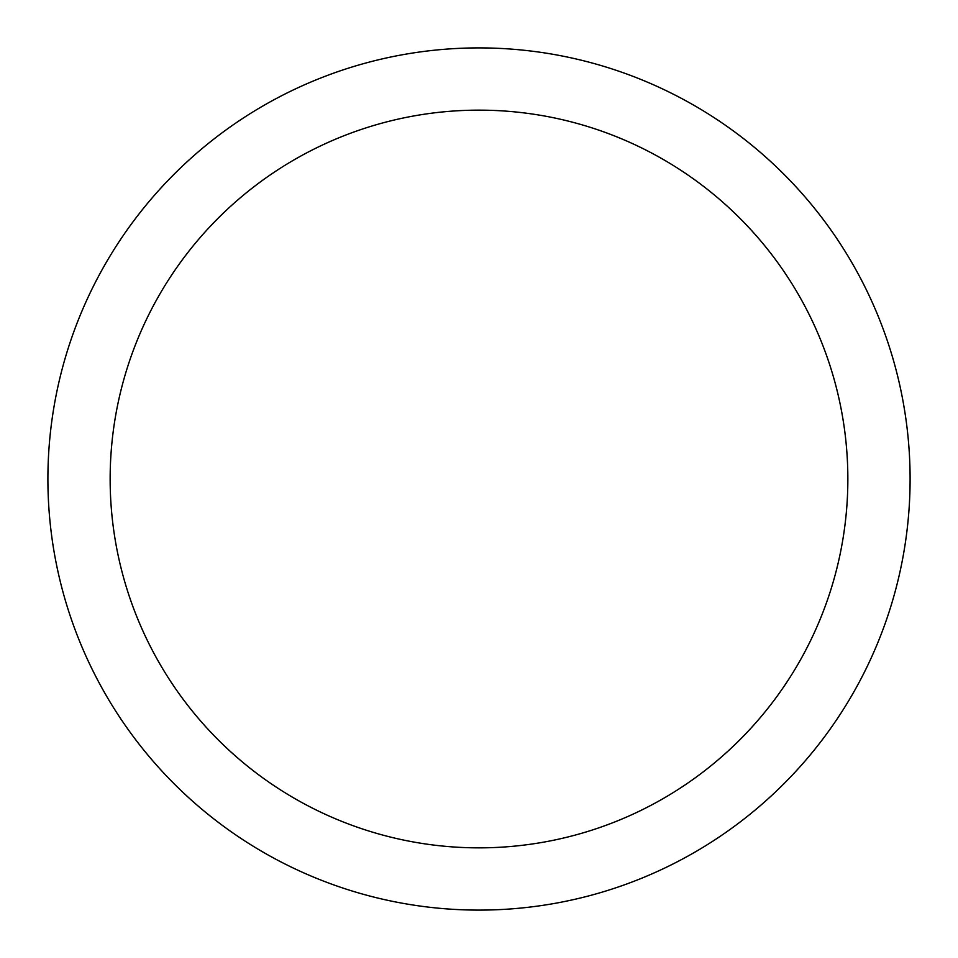 <?xml version="1.0" encoding="UTF-8"?>
<svg xmlns="http://www.w3.org/2000/svg" width="958" height="958" viewBox="0 0 958 958"><rect width="100%" height="100%" fill="white"/><g stroke="black" fill="none" stroke-linecap="round" stroke-linejoin="round"><path stroke-width="1.44" d="M479 47.9A431.1 431.1 0 0 1 910.1 479A431.1 431.1 0 0 1 479 910.1A431.1 431.1 0 0 1 47.9 479A431.1 431.1 0 0 1 479 47.9M479 110.146A368.854 368.854 0 0 1 847.854 479A368.854 368.854 0 0 1 479 847.854A368.854 368.854 0 0 1 110.146 479A368.854 368.854 0 0 1 479 110.146"/></g></svg>
